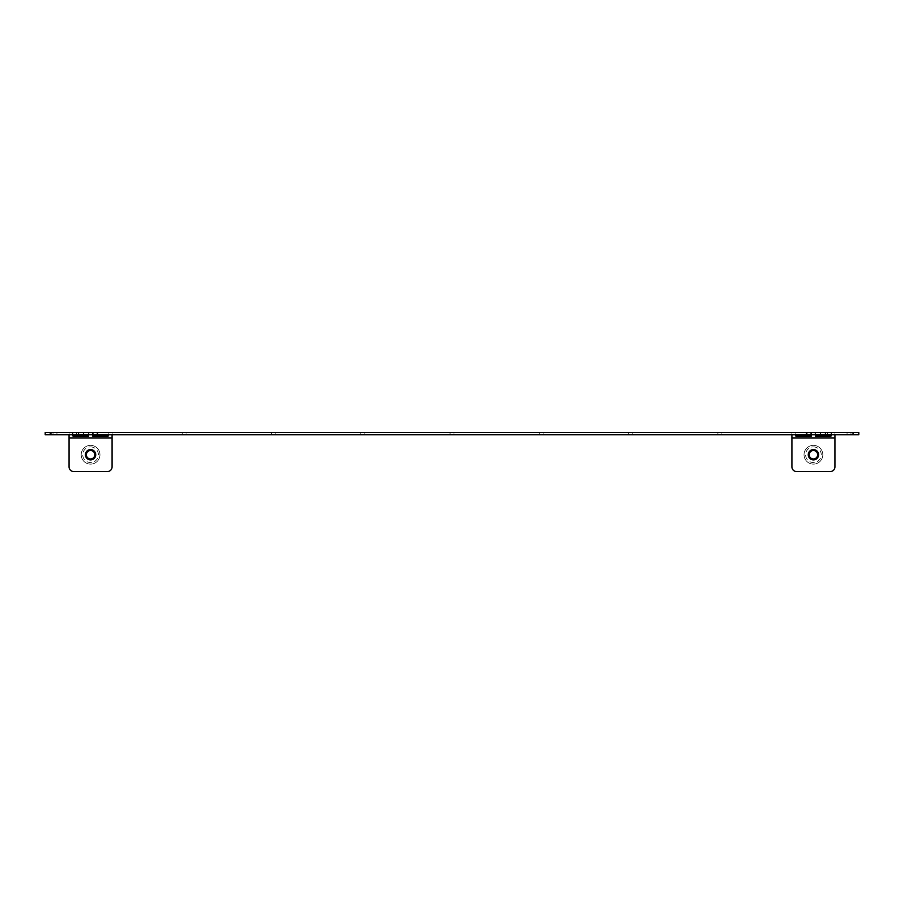 <?xml version="1.0" encoding="UTF-8"?>
<svg xmlns="http://www.w3.org/2000/svg" width="904" height="904" viewBox="0 0 904 904"><rect width="100%" height="100%" fill="white"/><g stroke="black" fill="none" stroke-linecap="round" stroke-linejoin="round"><path stroke-width="0.68" stroke-dasharray="4.52 3.39" d="M85.405 454.735A5.164 5.164 0 0 0 90.569 459.899A5.164 5.164 0 0 0 95.734 454.735A5.164 5.164 0 0 0 90.569 449.57A5.164 5.164 0 0 0 85.405 454.735M808.266 454.735A5.164 5.164 0 0 1 813.43 449.57A5.164 5.164 0 0 1 818.595 454.735A5.164 5.164 0 0 1 813.43 459.899A5.164 5.164 0 0 1 808.266 454.735M632.517 434.79L717.889 434.79L632.517 434.79L632.517 432.44L717.889 432.44L632.517 432.44L632.517 434.79M453.955 434.79L539.326 434.79L453.955 434.79L453.955 432.44L539.326 432.44L453.955 432.44L453.955 434.79M69.066 434.79L45.2 434.79L53.02 434.79L45.2 434.79L45.2 432.44L69.066 432.44L69.066 434.79L72.975 434.79L72.975 432.44L72.975 434.79L92.524 434.79L92.524 432.44L92.524 434.79L112.085 434.79L112.085 432.44L112.085 466.859A4.689 4.689 0 0 1 107.395 471.56L73.755 471.56A4.689 4.689 0 0 1 69.066 466.859L69.066 432.44L791.915 432.44L791.915 466.859A4.689 4.689 0 0 0 796.605 471.56L830.245 471.56A4.689 4.689 0 0 0 834.934 466.859L834.934 432.44L831.025 432.44L831.025 434.79L858.8 434.79L850.98 434.79L858.8 434.79L858.8 432.44L854.111 432.44L854.111 434.79M112.085 434.79L795.825 434.79L795.825 436.123M831.025 436.123L831.025 434.767L815.385 434.767L815.385 432.44L815.385 434.79L831.025 434.79L831.025 432.44L811.476 432.44L811.476 434.79L795.825 434.79L795.825 432.44L795.825 434.79L815.385 434.79L815.385 436.123M820.47 434.79L811.08 434.79L820.47 434.79L820.47 432.44L827.51 432.44L811.08 432.44L820.47 432.44M831.42 434.79L847.059 434.79L831.42 434.79L831.42 432.44L847.059 432.44L831.42 432.44L831.42 434.79M543.236 434.79L628.608 434.79L543.236 434.79L543.236 432.44L628.608 432.44L543.236 432.44L543.236 434.79M721.799 434.79L807.17 434.79L721.799 434.79L721.799 432.44L807.17 432.44L721.799 432.44L721.799 434.79M186.111 434.79L271.482 434.79L186.111 434.79L186.111 432.44L271.482 432.44L186.111 432.44L186.111 434.79M364.674 434.79L450.045 434.79L364.674 434.79L364.674 432.44L450.045 432.44L364.674 432.44L364.674 434.79M83.53 434.79L92.92 434.79L83.53 434.79L83.53 432.44L76.49 432.44L92.92 432.44L83.53 432.44M72.58 434.79L56.941 434.79L72.58 434.79L72.58 432.44L56.941 432.44L72.58 432.44L72.58 434.79M275.392 434.79L360.764 434.79L275.392 434.79L275.392 432.44L360.764 432.44L275.392 432.44L275.392 434.79M96.83 434.79L182.201 434.79L96.83 434.79L96.83 432.44L182.201 432.44L96.83 432.44L96.83 434.79M834.934 434.79L834.934 432.44L854.111 432.44M811.476 436.123L811.476 432.44L791.915 432.44L791.915 434.79M858.8 432.44L850.98 432.44L858.8 432.44L858.8 434.79L858.8 432.44M813.43 445.356A9.39 9.39 0 0 1 822.809 454.735A9.39 9.39 0 0 1 813.43 464.125A9.39 9.39 0 0 1 804.04 454.735A9.39 9.39 0 0 1 813.43 445.356A9.39 9.39 0 0 1 822.809 454.735A9.39 9.39 0 0 1 813.43 464.125A9.39 9.39 0 0 1 804.04 454.735A9.39 9.39 0 0 1 813.43 445.356M811.08 434.79L811.08 432.44M825.431 434.79L825.431 432.44M827.51 434.79L827.51 432.44L827.51 434.79M814.99 434.79L814.99 432.44L814.99 434.79M850.98 434.79L850.98 432.44L850.98 434.79M853.048 434.79L853.048 432.44M847.059 434.79L847.059 432.44L847.059 434.79M539.326 434.79L539.326 432.44L539.326 434.79M628.608 434.79L628.608 432.44L628.608 434.79M717.889 434.79L717.889 432.44L717.889 434.79M807.17 434.79L807.17 432.44L807.17 434.79M45.2 434.79L45.2 432.44L45.2 434.79M90.569 445.356A9.39 9.39 0 0 1 99.96 454.735A9.39 9.39 0 0 1 90.569 464.125A9.39 9.39 0 0 1 81.19 454.735A9.39 9.39 0 0 1 90.569 445.356A9.39 9.39 0 0 1 99.96 454.735A9.39 9.39 0 0 1 90.569 464.125A9.39 9.39 0 0 1 81.19 454.735A9.39 9.39 0 0 1 90.569 445.356M92.92 434.79L92.92 432.44M72.975 436.123L72.975 434.767L88.615 434.767L88.615 432.44L88.615 436.123M92.524 436.123L92.524 434.767L108.175 434.767L108.175 432.44L108.175 436.123M78.569 434.79L78.569 432.44M76.49 434.79L76.49 432.44L76.49 434.79M89.01 434.79L89.01 432.44L89.01 434.79M53.02 434.79L53.02 432.44L53.02 434.79M50.952 434.79L50.952 432.44M56.941 434.79L56.941 432.44L56.941 434.79M450.045 434.79L450.045 432.44L450.045 434.79M360.764 434.79L360.764 432.44L360.764 434.79M271.482 434.79L271.482 432.44L271.482 434.79M182.201 434.79L182.201 432.44L182.201 434.79M90.569 446.915A7.82 7.82 0 0 1 98.4 454.735A7.82 7.82 0 0 1 90.569 462.565A7.82 7.82 0 0 1 82.75 454.735A7.82 7.82 0 0 1 90.569 446.915M813.43 446.915A7.82 7.82 0 0 1 821.25 454.735A7.82 7.82 0 0 1 813.43 462.565A7.82 7.82 0 0 1 805.6 454.735A7.82 7.82 0 0 1 813.43 446.915M791.915 437.92L834.934 437.92M112.085 437.92L69.066 437.92M49.889 432.44L49.889 434.79"/><path stroke-width="1.36" d="M95.734 454.735A5.164 5.164 0 0 1 90.569 459.899A5.164 5.164 0 0 1 85.405 454.735A5.164 5.164 0 0 1 90.569 449.57A5.164 5.164 0 0 1 95.734 454.735M818.595 454.735A5.164 5.164 0 0 0 813.43 449.57A5.164 5.164 0 0 0 808.266 454.735A5.164 5.164 0 0 0 813.43 459.899A5.164 5.164 0 0 0 818.595 454.735M853.048 434.79L858.8 434.79L858.8 432.44L811.08 432.44L811.08 434.79L853.048 434.79L853.048 432.44M811.08 434.79L97.609 434.79L97.609 432.44L45.2 432.44L45.2 434.79L50.952 434.79L50.952 432.44M92.92 432.44L92.92 434.79L97.609 434.79M92.92 434.79L50.952 434.79M806.391 434.79L806.391 432.44L97.609 432.44M806.391 432.44L811.08 432.44M791.915 434.79L791.915 466.859A4.689 4.689 0 0 0 796.605 471.56L830.245 471.56A4.689 4.689 0 0 0 834.934 466.859L834.934 434.79M820.47 434.79L820.47 432.44M825.431 434.79L825.431 432.44M831.025 434.79L831.025 436.123L815.385 436.123L815.385 434.79M811.476 434.79L811.476 436.123L795.825 436.123L795.825 434.79M112.085 434.79L112.085 466.859A4.689 4.689 0 0 1 107.395 471.56L73.755 471.56A4.689 4.689 0 0 1 69.066 466.859L69.066 434.79M83.53 434.79L83.53 432.44M78.569 434.79L78.569 432.44M72.975 434.79L72.975 436.123L88.615 436.123L88.615 434.79M92.524 434.79L92.524 436.123L108.175 436.123L108.175 434.79M90.569 450.508A4.226 4.226 0 0 0 86.355 454.735A4.226 4.226 0 0 0 90.569 458.961A4.226 4.226 0 0 0 94.796 454.735A4.226 4.226 0 0 0 90.569 450.508M90.569 459.435A4.689 4.689 0 0 1 85.88 454.735A4.689 4.689 0 0 1 90.569 450.045A4.689 4.689 0 0 0 85.88 454.735A4.689 4.689 0 0 0 90.569 459.435A4.689 4.689 0 0 0 95.27 454.735A4.689 4.689 0 0 0 90.569 450.045A4.689 4.689 0 0 1 95.27 454.735A4.689 4.689 0 0 1 90.569 459.435M813.43 450.508A4.226 4.226 0 0 0 809.204 454.735A4.226 4.226 0 0 0 813.43 458.961A4.226 4.226 0 0 0 817.645 454.735A4.226 4.226 0 0 0 813.43 450.508M813.43 459.435A4.689 4.689 0 0 1 808.73 454.735A4.689 4.689 0 0 1 813.43 450.045A4.689 4.689 0 0 0 808.73 454.735A4.689 4.689 0 0 0 813.43 459.435A4.689 4.689 0 0 0 818.12 454.735A4.689 4.689 0 0 0 813.43 450.045A4.689 4.689 0 0 1 818.12 454.735A4.689 4.689 0 0 1 813.43 459.435M791.915 437.92L834.934 437.92M112.085 437.92L69.066 437.92"/></g></svg>
